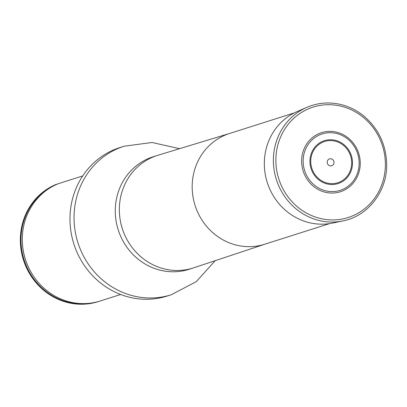 <?xml version="1.0" encoding="UTF-8"?>
<svg xmlns="http://www.w3.org/2000/svg" width="407" height="407" viewBox="0 0 407 407"><rect width="100%" height="100%" fill="white"/><g stroke="black" fill="none" stroke-linecap="round" stroke-linejoin="round"><path stroke-width="0.61" d="M171.316 294.739A77.925 73.224 72.4 0 1 77.92 242.669A77.925 73.224 72.4 0 1 124.089 146.22L120.024 147.512A77.925 73.224 72.4 0 0 73.855 243.961A77.925 73.224 72.4 0 0 167.252 296.031L171.316 294.739L196.281 281.639L215.196 260.689M57.148 184.285L56.181 184.366A62.332 58.572 72.4 0 0 24.211 262.24A62.332 58.572 72.4 0 0 98.153 301.643A62.332 58.572 72.4 0 0 98.316 301.587M56.507 184.264A62.332 58.572 72.4 0 0 24.537 262.139A62.332 58.572 72.4 0 0 98.479 301.536A62.332 58.572 72.4 0 0 99.288 301.272M82.707 175.931L58.13 183.745A62.332 58.572 -107.6 0 0 22.334 237.011A62.332 58.572 -107.6 0 0 22.288 239.347A62.332 58.572 -107.6 0 0 34.427 277.513A62.332 58.572 -107.6 0 0 100.107 301.022L120.645 294.49M329.802 192.979A31.013 29.141 72.4 0 0 356.868 148.82A31.013 29.141 72.4 0 0 306.125 144.851A31.013 29.141 72.4 0 0 329.802 192.979M330.479 165.888A3.597 3.378 72.4 0 0 333.618 160.765A3.597 3.378 72.4 0 0 327.732 160.302A3.597 3.378 72.4 0 0 330.479 165.888M306.761 107.392L297.105 111.589A58.766 55.22 72.4 0 0 265.344 174.812A58.766 55.22 72.4 0 0 317.745 224.018A58.766 55.22 72.4 0 0 332.56 223.082L342.862 220.93C368.381 216.122 387.698 190.639 386.65 163.293C385.861 144.261 378.357 128.587 364.128 116.275C356.033 109.625 346.968 105.438 336.925 103.724C326.46 102.04 316.402 103.266 306.761 107.392A59.844 56.237 72.4 0 0 274.415 171.774A59.844 56.237 72.4 0 0 327.777 221.886A59.844 56.237 72.4 0 0 342.862 220.93M294.378 112.871L229.497 133.501A58.099 54.599 72.4 0 0 195.07 205.418A58.099 54.599 72.4 0 0 264.708 244.241L329.594 223.611M229.807 133.404L157.906 155.265A59.061 55.5 72.4 0 0 157.275 155.459A59.061 55.5 72.4 0 0 122.283 228.561A59.061 55.5 72.4 0 0 193.071 268.03A59.061 55.5 72.4 0 0 193.701 267.821L265.018 244.144M157.275 155.459L153.21 156.751A59.061 55.5 72.4 0 0 118.218 229.853A59.061 55.5 72.4 0 0 189.006 269.322L193.071 268.03M90.812 303.113A62.073 58.328 -107.6 0 1 24.074 259.793A62.073 58.328 -107.6 0 1 53.536 185.882M34.427 277.513L34.254 277.269A61.442 57.738 -107.6 0 1 22.288 239.647L22.288 239.347M330.067 191.524A29.614 27.829 72.4 0 0 355.911 149.359A29.614 27.829 72.4 0 0 307.453 145.564A29.614 27.829 72.4 0 0 330.067 191.524M330.428 183.608A21.657 20.35 72.4 0 0 349.328 152.773A21.657 20.35 72.4 0 0 313.889 150A21.657 20.35 72.4 0 0 330.428 183.608M330.403 184.452A22.512 21.154 72.4 0 0 350.051 152.401A22.512 21.154 72.4 0 0 313.212 149.517A22.512 21.154 72.4 0 0 330.403 184.452M328.52 219.765A57.921 54.426 72.4 0 0 379.065 137.296A57.921 54.426 72.4 0 0 284.295 129.879A57.921 54.426 72.4 0 0 328.52 219.765M124.089 146.22L152.035 142.491L179.579 148.677M98.153 301.643L98.479 301.536"/></g></svg>
